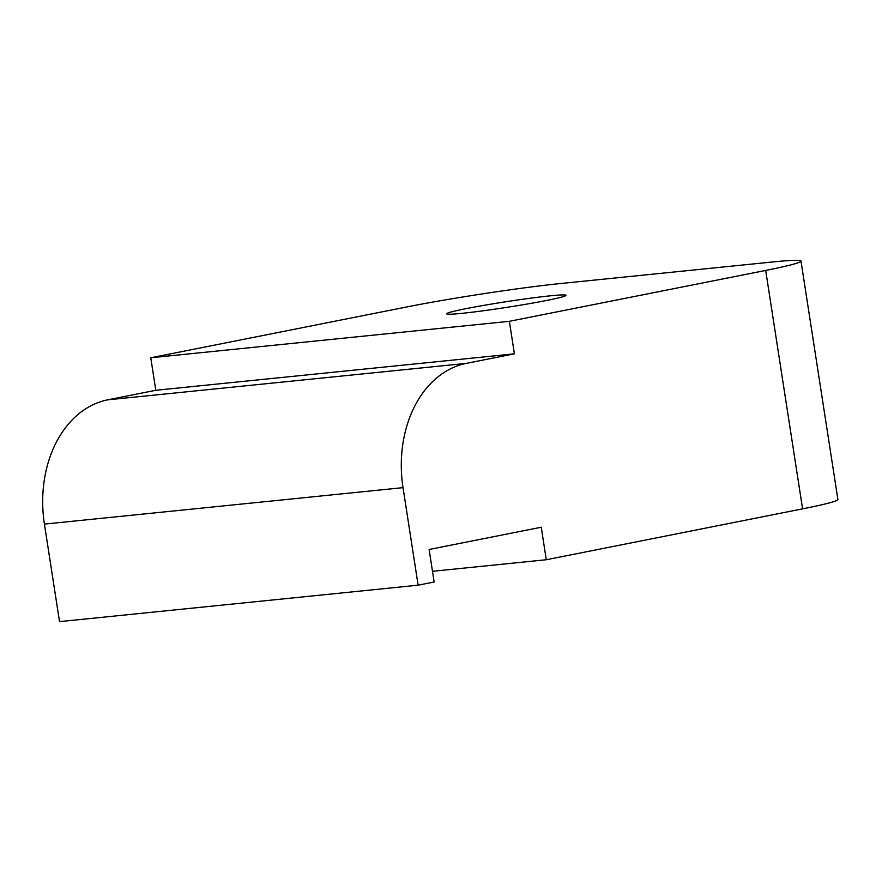 <?xml version="1.0" encoding="UTF-8"?>
<svg xmlns="http://www.w3.org/2000/svg" width="882" height="882" viewBox="0 0 882 882"><rect width="100%" height="100%" fill="white"/><g stroke="black" fill="none" stroke-linecap="round" stroke-linejoin="round"><path stroke-width="1.32" d="M107.747 399.833A109.787 81.497 84.2 0 0 44.42 524.106L59.524 621.634L418.123 585.185L403.03 487.647A109.787 81.497 -95.8 0 1 466.346 363.373L107.747 399.833L155.805 390.285L150.767 357.772L509.366 321.313L765.686 270.432L802.587 508.859L546.278 559.739L432.489 571.304M546.278 559.739L541.25 527.227L429.115 549.486L434.142 581.999L418.123 585.185M509.366 321.313L514.404 353.825L466.346 363.373M514.404 353.825L155.805 390.285M802.587 508.859A109.787 5.171 -8.8 0 0 837.9 499.499L800.988 261.083A109.787 5.171 171.2 0 1 765.686 270.432M800.988 261.083A109.787 5.171 171.2 0 0 772.599 261.976L560.357 283.552A109.787 5.171 171.2 0 0 407.076 306.892L150.767 357.772M550.335 295.823A60.384 2.844 171.2 0 1 565.957 295.327A60.384 2.844 171.2 0 1 506.72 307.377A60.384 2.844 171.2 0 1 446.612 313.805A60.384 2.844 171.2 0 1 484.494 305.249A60.384 2.844 171.2 0 1 550.335 295.823M44.42 524.106L403.03 487.647"/></g></svg>
